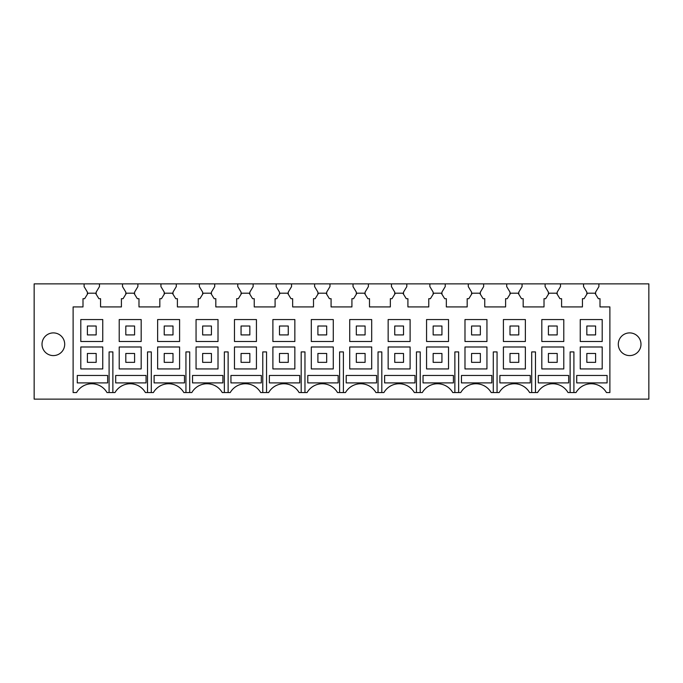 <?xml version="1.0" encoding="UTF-8"?>
<svg xmlns="http://www.w3.org/2000/svg" width="683" height="683" viewBox="0 0 683 683"><rect width="100%" height="100%" fill="white"/><g stroke="black" fill="none" stroke-linecap="round" stroke-linejoin="round"><path stroke-width="1.02" d="M595.61 294.236L595.61 292.102L598.906 286.612L598.906 283.872L648.85 283.872L648.85 399.128L34.15 399.128L34.15 283.872L84.094 283.872L84.094 286.612L87.39 292.102L87.39 294.236L84.641 298.693L82.993 298.693L82.993 306.923L73.115 306.923L73.115 392.546L76.564 392.546A17.562 17.562 0 0 1 106.992 392.546L114.983 392.546A17.562 17.562 0 0 1 145.411 392.546L153.402 392.546A17.562 17.562 0 0 1 183.829 392.546L191.821 392.546A17.562 17.562 0 0 1 222.248 392.546L230.239 392.546A17.562 17.562 0 0 1 260.667 392.546L268.658 392.546A17.562 17.562 0 0 1 299.086 392.546L307.077 392.546A17.562 17.562 0 0 1 337.504 392.546L345.496 392.546A17.562 17.562 0 0 1 375.923 392.546L383.914 392.546A17.562 17.562 0 0 1 414.342 392.546L422.333 392.546A17.562 17.562 0 0 1 452.761 392.546L460.752 392.546A17.562 17.562 0 0 1 491.179 392.546L499.171 392.546A17.562 17.562 0 0 1 529.598 392.546L537.589 392.546A17.562 17.562 0 0 1 568.017 392.546L576.008 392.546A17.562 17.562 0 0 1 606.436 392.546L609.885 392.546L609.885 306.923L600.007 306.923L600.007 298.693L598.359 298.693L594.978 293.203L587.465 293.203L584.085 298.693L582.437 298.693L582.437 306.923L561.588 306.923L561.588 298.693L559.94 298.693L556.56 293.203L549.047 293.203L545.666 298.693L544.018 298.693L544.018 306.923L523.169 306.923L523.169 298.693L521.522 298.693L518.141 293.203L510.628 293.203L507.247 298.693L505.599 298.693L505.599 306.923L484.751 306.923L484.751 298.693L483.103 298.693L479.722 293.203L472.209 293.203L468.828 298.693L467.181 298.693L467.181 306.923L446.332 306.923L446.332 298.693L444.684 298.693L441.303 293.203L433.79 293.203L430.41 298.693L428.762 298.693L428.762 306.923L407.913 306.923L407.913 298.693L406.265 298.693L402.885 293.203L395.372 293.203L391.991 298.693L390.343 298.693L390.343 306.923L369.494 306.923L369.494 298.693L367.847 298.693L364.466 293.203L356.953 293.203L353.572 298.693L351.924 298.693L351.924 306.923L331.076 306.923L331.076 298.693L329.428 298.693L326.047 293.203L318.534 293.203L315.153 298.693L313.506 298.693L313.506 306.923L292.657 306.923L292.657 298.693L291.009 298.693L287.628 293.203L280.115 293.203L276.735 298.693L275.087 298.693L275.087 306.923L254.238 306.923L254.238 298.693L252.59 298.693L249.21 293.203L241.697 293.203L238.316 298.693L236.668 298.693L236.668 306.923L215.819 306.923L215.819 298.693L214.172 298.693L210.791 293.203L203.278 293.203L199.897 298.693L198.249 298.693L198.249 306.923L177.401 306.923L177.401 298.693L175.753 298.693L172.372 293.203L164.859 293.203L161.478 298.693L159.831 298.693L159.831 306.923L138.982 306.923L138.982 298.693L137.334 298.693L133.953 293.203L126.44 293.203L123.06 298.693L121.412 298.693L121.412 306.923L100.563 306.923L100.563 298.693L98.915 298.693L95.535 293.203L88.022 293.203L87.39 294.236M96.166 294.236L96.166 292.102L99.462 286.612L99.462 283.872L84.094 283.872M99.462 283.872L122.513 283.872L122.513 286.612L125.809 292.102L125.809 294.236L125.809 292.102M134.585 294.236L134.585 292.102L137.881 286.612L137.881 283.872L122.513 283.872M137.881 283.872L160.932 283.872L160.932 286.612L164.227 292.102L164.227 294.236L164.227 292.102M173.004 294.236L173.004 292.102L176.299 286.612L176.299 283.872L160.932 283.872M176.299 283.872L199.351 283.872L199.351 286.612L202.646 292.102L202.646 294.236L202.646 292.102M211.423 294.236L211.423 292.102L214.718 286.612L214.718 283.872L199.351 283.872M214.718 283.872L237.769 283.872L237.769 286.612L241.065 292.102L241.065 294.236L241.065 292.102M249.841 294.236L249.841 292.102L253.137 286.612L253.137 283.872L237.769 283.872M253.137 283.872L276.188 283.872L276.188 286.612L279.484 292.102L279.484 294.236L279.484 292.102M288.26 294.236L288.26 292.102L291.556 286.612L291.556 283.872L276.188 283.872M291.556 283.872L314.607 283.872L314.607 286.612L317.902 292.102L317.902 294.236L317.902 292.102M326.679 294.236L326.679 292.102L329.974 286.612L329.974 283.872L314.607 283.872M329.974 283.872L353.026 283.872L353.026 286.612L356.321 292.102L356.321 294.236L356.321 292.102M365.098 294.236L365.098 292.102L368.393 286.612L368.393 283.872L353.026 283.872M368.393 283.872L391.444 283.872L391.444 286.612L394.74 292.102L394.74 294.236L394.74 292.102M403.516 294.236L403.516 292.102L406.812 286.612L406.812 283.872L391.444 283.872M406.812 283.872L429.863 283.872L429.863 286.612L433.159 292.102L433.159 294.236L433.159 292.102M441.935 294.236L441.935 292.102L445.231 286.612L445.231 283.872L429.863 283.872M445.231 283.872L468.282 283.872L468.282 286.612L471.577 292.102L471.577 294.236L471.577 292.102M480.354 294.236L480.354 292.102L483.649 286.612L483.649 283.872L468.282 283.872M483.649 283.872L506.701 283.872L506.701 286.612L509.996 292.102L509.996 294.236L509.996 292.102M518.773 294.236L518.773 292.102L522.068 286.612L522.068 283.872L506.701 283.872M522.068 283.872L545.119 283.872L545.119 286.612L548.415 292.102L548.415 294.236L548.415 292.102M557.191 294.236L557.191 292.102L560.487 286.612L560.487 283.872L545.119 283.872M560.487 283.872L583.538 283.872L583.538 286.612L586.834 292.102L586.834 294.236L586.834 292.102M598.906 283.872L583.538 283.872M102.757 346.99L80.799 346.99L80.799 368.94L102.757 368.94L102.757 346.99M63.314 349.679A11.346 11.346 0 0 0 58.798 334.286A11.346 11.346 0 0 0 43.405 338.802A11.346 11.346 0 0 0 47.921 354.204A11.346 11.346 0 0 0 63.314 349.679M619.686 349.679A11.346 11.346 0 0 0 635.079 354.204A11.346 11.346 0 0 0 639.595 338.802A11.346 11.346 0 0 0 624.202 334.286A11.346 11.346 0 0 0 619.686 349.679M602.201 319.55L580.243 319.55L580.243 341.5L602.201 341.5L602.201 319.55M563.782 319.55L541.824 319.55L541.824 341.5L563.782 341.5L563.782 319.55M525.364 319.55L503.405 319.55L503.405 341.5L525.364 341.5L525.364 319.55M486.945 319.55L464.986 319.55L464.986 341.5L486.945 341.5L486.945 319.55M448.526 319.55L426.568 319.55L426.568 341.5L448.526 341.5L448.526 319.55M410.107 319.55L388.149 319.55L388.149 341.5L410.107 341.5L410.107 319.55M371.689 319.55L349.73 319.55L349.73 341.5L371.689 341.5L371.689 319.55M333.27 319.55L311.311 319.55L311.311 341.5L333.27 341.5L333.27 319.55M294.851 319.55L272.893 319.55L272.893 341.5L294.851 341.5L294.851 319.55M256.432 319.55L234.474 319.55L234.474 341.5L256.432 341.5L256.432 319.55M218.014 319.55L196.055 319.55L196.055 341.5L218.014 341.5L218.014 319.55M179.595 319.55L157.636 319.55L157.636 341.5L179.595 341.5L179.595 319.55M141.176 319.55L119.218 319.55L119.218 341.5L141.176 341.5L141.176 319.55M102.757 319.55L80.799 319.55L80.799 341.5L102.757 341.5L102.757 319.55M602.201 346.99L580.243 346.99L580.243 368.94L602.201 368.94L602.201 346.99M563.782 346.99L541.824 346.99L541.824 368.94L563.782 368.94L563.782 346.99M525.364 346.99L503.405 346.99L503.405 368.94L525.364 368.94L525.364 346.99M486.945 346.99L464.986 346.99L464.986 368.94L486.945 368.94L486.945 346.99M448.526 346.99L426.568 346.99L426.568 368.94L448.526 368.94L448.526 346.99M410.107 346.99L388.149 346.99L388.149 368.94L410.107 368.94L410.107 346.99M371.689 346.99L349.73 346.99L349.73 368.94L371.689 368.94L371.689 346.99M333.27 346.99L311.311 346.99L311.311 368.94L333.27 368.94L333.27 346.99M294.851 346.99L272.893 346.99L272.893 368.94L294.851 368.94L294.851 346.99M256.432 346.99L234.474 346.99L234.474 368.94L256.432 368.94L256.432 346.99M218.014 346.99L196.055 346.99L196.055 368.94L218.014 368.94L218.014 346.99M179.595 346.99L157.636 346.99L157.636 368.94L179.595 368.94L179.595 346.99M141.176 346.99L119.218 346.99L119.218 368.94L141.176 368.94L141.176 346.99M109.101 392.546L109.101 351.924L112.874 351.924L112.874 392.546M147.519 392.546L147.519 351.924L151.293 351.924L151.293 392.546M185.938 392.546L185.938 351.924L189.712 351.924L189.712 392.546M224.357 392.546L224.357 351.924L228.131 351.924L228.131 392.546M262.776 392.546L262.776 351.924L266.549 351.924L266.549 392.546M301.194 392.546L301.194 351.924L304.968 351.924L304.968 392.546M339.613 392.546L339.613 351.924L343.387 351.924L343.387 392.546M378.032 392.546L378.032 351.924L381.806 351.924L381.806 392.546M416.451 392.546L416.451 351.924L420.224 351.924L420.224 392.546M454.869 392.546L454.869 351.924L458.643 351.924L458.643 392.546M493.288 392.546L493.288 351.924L497.062 351.924L497.062 392.546M531.707 392.546L531.707 351.924L535.481 351.924L535.481 392.546M570.126 392.546L570.126 351.924L573.899 351.924L573.899 392.546M499.879 375.462L530.256 375.462L530.256 382.898L499.879 382.898L499.879 375.462M269.367 382.898L269.367 375.462L299.743 375.462L299.743 382.898L269.367 382.898M491.837 382.898L491.837 375.462L461.46 375.462L461.46 382.898L491.837 382.898M453.418 382.898L453.418 375.462L423.042 375.462L423.042 382.898L453.418 382.898M307.785 382.898L307.785 375.462L338.162 375.462L338.162 382.898L307.785 382.898M376.581 382.898L376.581 375.462L346.204 375.462L346.204 382.898L376.581 382.898M568.674 382.898L538.298 382.898L538.298 375.462L568.674 375.462L568.674 382.898M184.487 382.898L184.487 375.462L154.11 375.462L154.11 382.898L184.487 382.898M384.623 375.462L414.999 375.462L414.999 382.898L384.623 382.898L384.623 375.462M115.692 382.898L115.692 375.462L146.068 375.462L146.068 382.898L115.692 382.898M192.529 382.898L192.529 375.462L222.906 375.462L222.906 382.898L192.529 382.898M261.324 382.898L261.324 375.462L230.948 375.462L230.948 382.898L261.324 382.898M607.093 382.898L607.093 375.462L576.717 375.462L576.717 382.898L607.093 382.898M77.273 375.462L107.649 375.462L107.649 382.898L77.273 382.898L77.273 375.462M87.39 326.022L87.39 334.918L96.166 334.918L96.166 326.022L87.39 326.022M87.39 353.461L87.39 362.357L96.166 362.357L96.166 353.461L87.39 353.461M125.809 326.022L125.809 334.918L134.585 334.918L134.585 326.022L125.809 326.022M125.809 353.461L125.809 362.357L134.585 362.357L134.585 353.461L125.809 353.461M164.227 326.022L164.227 334.918L173.004 334.918L173.004 326.022L164.227 326.022M164.227 353.461L164.227 362.357L173.004 362.357L173.004 353.461L164.227 353.461M202.646 326.022L202.646 334.918L211.423 334.918L211.423 326.022L202.646 326.022M202.646 353.461L202.646 362.357L211.423 362.357L211.423 353.461L202.646 353.461M241.065 326.022L241.065 334.918L249.841 334.918L249.841 326.022L241.065 326.022M241.065 353.461L241.065 362.357L249.841 362.357L249.841 353.461L241.065 353.461M279.484 326.022L279.484 334.918L288.26 334.918L288.26 326.022L279.484 326.022M279.484 353.461L279.484 362.357L288.26 362.357L288.26 353.461L279.484 353.461M317.902 326.022L317.902 334.918L326.679 334.918L326.679 326.022L317.902 326.022M317.902 353.461L317.902 362.357L326.679 362.357L326.679 353.461L317.902 353.461M356.321 326.022L356.321 334.918L365.098 334.918L365.098 326.022L356.321 326.022M356.321 353.461L356.321 362.357L365.098 362.357L365.098 353.461L356.321 353.461M394.74 326.022L394.74 334.918L403.516 334.918L403.516 326.022L394.74 326.022M394.74 353.461L394.74 362.357L403.516 362.357L403.516 353.461L394.74 353.461M433.159 326.022L433.159 334.918L441.935 334.918L441.935 326.022L433.159 326.022M433.159 353.461L433.159 362.357L441.935 362.357L441.935 353.461L433.159 353.461M471.577 326.022L471.577 334.918L480.354 334.918L480.354 326.022L471.577 326.022M471.577 353.461L471.577 362.357L480.354 362.357L480.354 353.461L471.577 353.461M509.996 326.022L509.996 334.918L518.773 334.918L518.773 326.022L509.996 326.022M509.996 353.461L509.996 362.357L518.773 362.357L518.773 353.461L509.996 353.461M548.415 326.022L548.415 334.918L557.191 334.918L557.191 326.022L548.415 326.022M548.415 353.461L548.415 362.357L557.191 362.357L557.191 353.461L548.415 353.461M586.834 326.022L586.834 334.918L595.61 334.918L595.61 326.022L586.834 326.022M586.834 353.461L586.834 362.357L595.61 362.357L595.61 353.461L586.834 353.461"/></g></svg>
